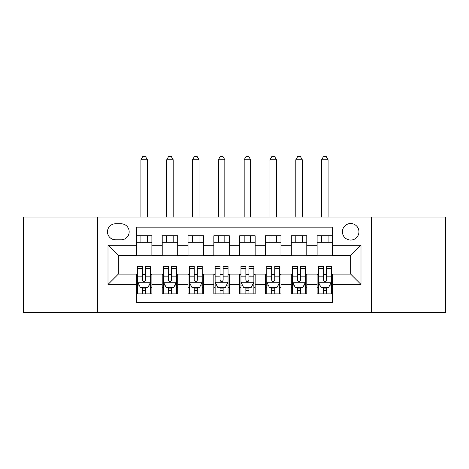 <?xml version="1.0" encoding="UTF-8"?>
<svg xmlns="http://www.w3.org/2000/svg" width="469" height="469" viewBox="0 0 469 469"><rect width="100%" height="100%" fill="white"/><g stroke="black" fill="none" stroke-linecap="round" stroke-linejoin="round"><path stroke-width="0.7" d="M350.677 223.525A8.26 8.26 0 0 0 342.411 231.792A8.26 8.26 0 0 0 350.677 240.052A8.26 8.26 0 0 0 358.937 231.792A8.26 8.26 0 0 0 350.677 223.525M371.325 312.594L445.55 312.594L445.55 217.077L371.325 217.077L371.325 312.594L97.675 312.594L97.675 217.077L23.45 217.077L23.45 312.594L97.675 312.594M332.603 235.79L317.114 235.79L317.114 245.217L306.785 245.217L306.785 255.541L317.114 255.541L317.114 245.217M306.785 245.217L306.785 235.79L291.296 235.79L291.296 245.217L280.972 245.217L280.972 255.541L291.296 255.541L291.296 245.217M280.972 245.217L280.972 235.79L265.477 235.79L265.477 245.217L255.154 245.217L255.154 255.541L265.477 255.541L265.477 245.217M255.154 245.217L255.154 235.79L239.665 235.79L239.665 245.217L229.335 245.217L229.335 255.541L239.665 255.541L239.665 245.217M229.335 245.217L229.335 235.79L213.846 235.79L213.846 245.217L203.523 245.217L203.523 255.541L213.846 255.541L213.846 245.217M203.523 245.217L203.523 235.79L188.028 235.79L188.028 245.217L177.704 245.217L177.704 255.541L188.028 255.541L188.028 245.217M177.704 245.217L177.704 235.79L162.215 235.79L162.215 255.541L151.886 255.541L151.886 235.79L136.397 235.79M136.397 293.875L151.886 293.875L151.886 274.131L162.215 274.131L162.215 293.875L177.704 293.875L177.704 274.131L188.028 274.131L188.028 284.454L177.704 284.454M188.028 284.454L188.028 293.875L203.523 293.875L203.523 274.131L213.846 274.131L213.846 284.454L203.523 284.454M213.846 284.454L213.846 293.875L229.335 293.875L229.335 274.131L239.665 274.131L239.665 284.454L229.335 284.454M239.665 284.454L239.665 293.875L255.154 293.875L255.154 274.131L265.477 274.131L265.477 284.454L255.154 284.454M265.477 284.454L265.477 293.875L280.972 293.875L280.972 274.131L291.296 274.131L291.296 284.454L280.972 284.454M291.296 284.454L291.296 293.875L306.785 293.875L306.785 274.131L317.114 274.131L317.114 284.454L306.785 284.454M115.485 239.794L121.166 239.794A8.002 8.002 0 0 0 129.168 231.792A8.002 8.002 0 0 0 121.166 223.783L115.485 223.783A8.002 8.002 0 0 0 107.483 231.792A8.002 8.002 0 0 0 115.485 239.794M371.325 217.077L97.675 217.077M332.603 245.217L332.603 227.143L136.397 227.143L136.397 255.541L118.323 255.541L118.323 274.131L136.397 274.131L136.397 302.528L332.603 302.528L332.603 274.131L350.677 274.131L350.677 255.541L332.603 255.541L332.603 245.217L361.001 245.217L361.001 284.454L332.603 284.454M136.397 284.454L107.999 284.454L107.999 245.217L136.397 245.217M317.114 284.454L317.114 293.875L332.603 293.875M136.397 242.244L151.886 242.244M136.397 255.283L151.886 255.283M136.397 274.388L137.687 274.388M142.594 274.388L145.689 274.388M150.596 274.388L151.886 274.388M136.397 287.427L137.687 287.427M142.594 287.427L145.689 287.427M150.596 287.427L151.886 287.427M162.215 255.283L177.704 255.283M162.215 242.244L177.704 242.244M162.215 274.388L163.505 274.388M168.412 274.388L171.507 274.388M176.414 274.388L177.704 274.388M162.215 287.427L163.505 287.427M168.412 287.427L171.507 287.427M176.414 287.427L177.704 287.427M188.028 274.388L189.324 274.388M194.225 274.388L197.326 274.388M202.227 274.388L203.523 274.388M188.028 287.427L189.324 287.427M194.225 287.427L197.326 287.427M202.227 287.427L203.523 287.427M188.028 242.244L203.523 242.244M188.028 255.283L203.523 255.283M213.846 274.388L215.136 274.388M220.043 274.388L223.138 274.388M228.045 274.388L229.335 274.388M213.846 287.427L215.136 287.427M220.043 287.427L223.138 287.427M228.045 287.427L229.335 287.427M213.846 242.244L229.335 242.244M213.846 255.283L229.335 255.283M239.665 274.388L240.955 274.388M245.862 274.388L248.957 274.388M253.864 274.388L255.154 274.388M239.665 287.427L240.955 287.427M245.862 287.427L248.957 287.427M253.864 287.427L255.154 287.427M239.665 242.244L255.154 242.244M239.665 255.283L255.154 255.283M265.477 274.388L266.773 274.388M271.674 274.388L274.775 274.388M279.676 274.388L280.972 274.388M265.477 287.427L266.773 287.427M271.674 287.427L274.775 287.427M279.676 287.427L280.972 287.427M265.477 242.244L280.972 242.244M265.477 255.283L280.972 255.283M291.296 274.388L292.586 274.388M297.493 274.388L300.588 274.388M305.495 274.388L306.785 274.388M291.296 287.427L292.586 287.427M297.493 287.427L300.588 287.427M305.495 287.427L306.785 287.427M291.296 242.244L306.785 242.244M291.296 255.283L306.785 255.283M317.114 274.388L318.404 274.388M323.311 274.388L326.406 274.388M331.313 274.388L332.603 274.388M317.114 287.427L318.404 287.427M323.311 287.427L326.406 287.427M331.313 287.427L332.603 287.427M317.114 242.244L332.603 242.244M317.114 255.283L332.603 255.283M118.323 255.541L107.999 245.217M118.323 274.131L107.999 284.454M361.001 245.217L350.677 255.541M361.001 284.454L350.677 274.131M142.594 290.522L145.689 290.522M137.687 268.485L142.594 268.485L142.594 266.386L137.687 266.386L137.687 282.133L140.272 287.298L148.016 287.298L150.596 282.133L150.596 266.386L145.689 266.386L145.689 268.485L150.596 268.485M150.596 282.133L150.596 293.875M137.687 282.133L137.687 293.875M145.689 287.298L145.689 293.875M142.594 293.875L142.594 287.298M142.594 268.485L142.594 280.192C143.625 282.186 144.657 282.186 145.689 280.192L145.689 268.485M147.372 242.244L147.372 235.79M147.372 217.077L147.372 159.759L140.917 159.759L140.917 217.077M140.917 242.244L140.917 235.79M140.917 159.759L142.852 156.406L145.431 156.406L147.372 159.759M168.412 290.522L171.507 290.522M163.505 268.485L168.412 268.485L168.412 266.386L163.505 266.386L163.505 282.133L166.085 287.298L173.829 287.298L176.414 282.133L176.414 266.386L171.507 266.386L171.507 268.485L176.414 268.485M176.414 282.133L176.414 293.875M163.505 282.133L163.505 293.875M171.507 287.298L171.507 293.875M168.412 293.875L168.412 287.298M168.412 268.485L168.412 280.192C169.444 282.186 170.476 282.186 171.507 280.192L171.507 268.485M173.184 242.244L173.184 235.79M173.184 217.077L173.184 159.759L166.73 159.759L166.73 217.077M166.73 242.244L166.73 235.79M166.73 159.759L168.67 156.406L171.249 156.406L173.184 159.759M194.225 290.522L197.326 290.522M189.324 268.485L194.225 268.485L194.225 266.386L189.324 266.386L189.324 282.133L191.903 287.298L199.647 287.298L202.227 282.133L202.227 266.386L197.326 266.386L197.326 268.485L202.227 268.485M202.227 282.133L202.227 293.875M189.324 282.133L189.324 293.875M197.326 287.298L197.326 293.875M194.225 293.875L194.225 287.298M194.225 268.485L194.225 280.192C195.256 282.186 196.288 282.186 197.326 280.192L197.326 268.485M199.003 242.244L199.003 235.79M199.003 217.077L199.003 159.759L192.548 159.759L192.548 217.077M192.548 242.244L192.548 235.79M192.548 159.759L194.483 156.406L197.068 156.406L199.003 159.759M220.043 290.522L223.138 290.522M215.136 268.485L220.043 268.485L220.043 266.386L215.136 266.386L215.136 282.133L217.722 287.298L225.466 287.298L228.045 282.133L228.045 266.386L223.138 266.386L223.138 268.485L228.045 268.485M228.045 282.133L228.045 293.875M215.136 282.133L215.136 293.875M223.138 287.298L223.138 293.875M220.043 293.875L220.043 287.298M220.043 268.485L220.043 280.192C221.075 282.186 222.107 282.186 223.138 280.192L223.138 268.485M224.821 242.244L224.821 235.79M224.821 217.077L224.821 159.759L218.366 159.759L218.366 217.077M218.366 242.244L218.366 235.79M218.366 159.759L220.301 156.406L222.881 156.406L224.821 159.759M245.862 290.522L248.957 290.522M240.955 268.485L245.862 268.485L245.862 266.386L240.955 266.386L240.955 282.133L243.534 287.298L251.278 287.298L253.864 282.133L253.864 266.386L248.957 266.386L248.957 268.485L253.864 268.485M253.864 282.133L253.864 293.875M240.955 282.133L240.955 293.875M248.957 287.298L248.957 293.875M245.862 293.875L245.862 287.298M245.862 268.485L245.862 280.192C246.893 282.186 247.925 282.186 248.957 280.192L248.957 268.485M250.634 242.244L250.634 235.79M250.634 217.077L250.634 159.759L244.179 159.759L244.179 217.077M244.179 242.244L244.179 235.79M244.179 159.759L246.119 156.406L248.699 156.406L250.634 159.759M271.674 290.522L274.775 290.522M266.773 268.485L271.674 268.485L271.674 266.386L266.773 266.386L266.773 282.133L269.353 287.298L277.097 287.298L279.676 282.133L279.676 266.386L274.775 266.386L274.775 268.485L279.676 268.485M279.676 282.133L279.676 293.875M266.773 282.133L266.773 293.875M274.775 287.298L274.775 293.875M271.674 293.875L271.674 287.298M271.674 268.485L271.674 280.192C272.706 282.186 273.738 282.186 274.775 280.192L274.775 268.485M276.452 242.244L276.452 235.79M276.452 217.077L276.452 159.759L269.997 159.759L269.997 217.077M269.997 242.244L269.997 235.79M269.997 159.759L271.932 156.406L274.517 156.406L276.452 159.759M297.493 290.522L300.588 290.522M292.586 268.485L297.493 268.485L297.493 266.386L292.586 266.386L292.586 282.133L295.171 287.298L302.915 287.298L305.495 282.133L305.495 266.386L300.588 266.386L300.588 268.485L305.495 268.485M305.495 282.133L305.495 293.875M292.586 282.133L292.586 293.875M300.588 287.298L300.588 293.875M297.493 293.875L297.493 287.298M297.493 268.485L297.493 280.192C298.524 282.186 299.556 282.186 300.588 280.192L300.588 268.485M302.271 242.244L302.271 235.79M302.271 217.077L302.271 159.759L295.816 159.759L295.816 217.077M295.816 242.244L295.816 235.79M295.816 159.759L297.751 156.406L300.33 156.406L302.271 159.759M323.311 290.522L326.406 290.522M318.404 268.485L323.311 268.485L323.311 266.386L318.404 266.386L318.404 282.133L320.984 287.298L328.728 287.298L331.313 282.133L331.313 266.386L326.406 266.386L326.406 268.485L331.313 268.485M331.313 282.133L331.313 293.875M318.404 282.133L318.404 293.875M326.406 287.298L326.406 293.875M323.311 293.875L323.311 287.298M323.311 268.485L323.311 280.192C324.343 282.186 325.375 282.186 326.406 280.192L326.406 268.485M328.083 242.244L328.083 235.79M328.083 217.077L328.083 159.759L321.628 159.759L321.628 217.077M321.628 242.244L321.628 235.79M321.628 159.759L323.569 156.406L326.148 156.406L328.083 159.759M162.215 284.454L151.886 284.454M162.215 245.217L151.886 245.217M137.751 282.262L150.531 282.262M150.596 285.873L148.726 285.873M139.557 285.873L137.687 285.873M145.689 276.147L150.596 276.147M137.687 276.147L142.594 276.147M142.594 288.881L145.689 288.881M163.57 282.262L176.35 282.262M176.414 285.873L174.544 285.873M165.375 285.873L163.505 285.873M171.507 276.147L176.414 276.147M163.505 276.147L168.412 276.147M168.412 288.881L171.507 288.881M189.388 282.262L202.162 282.262M202.227 285.873L200.357 285.873M191.194 285.873L189.324 285.873M197.326 276.147L202.227 276.147M189.324 276.147L194.225 276.147M194.225 288.881L197.326 288.881M215.201 282.262L227.981 282.262M228.045 285.873L226.175 285.873M217.006 285.873L215.136 285.873M223.138 276.147L228.045 276.147M215.136 276.147L220.043 276.147M220.043 288.881L223.138 288.881M241.019 282.262L253.799 282.262M253.864 285.873L251.994 285.873M242.825 285.873L240.955 285.873M248.957 276.147L253.864 276.147M240.955 276.147L245.862 276.147M245.862 288.881L248.957 288.881M266.838 282.262L279.612 282.262M279.676 285.873L277.806 285.873M268.643 285.873L266.773 285.873M274.775 276.147L279.676 276.147M266.773 276.147L271.674 276.147M271.674 288.881L274.775 288.881M292.65 282.262L305.43 282.262M305.495 285.873L303.625 285.873M294.456 285.873L292.586 285.873M300.588 276.147L305.495 276.147M292.586 276.147L297.493 276.147M297.493 288.881L300.588 288.881M318.469 282.262L331.249 282.262M331.313 285.873L329.443 285.873M320.274 285.873L318.404 285.873M326.406 276.147L331.313 276.147M318.404 276.147L323.311 276.147M323.311 288.881L326.406 288.881"/></g></svg>
